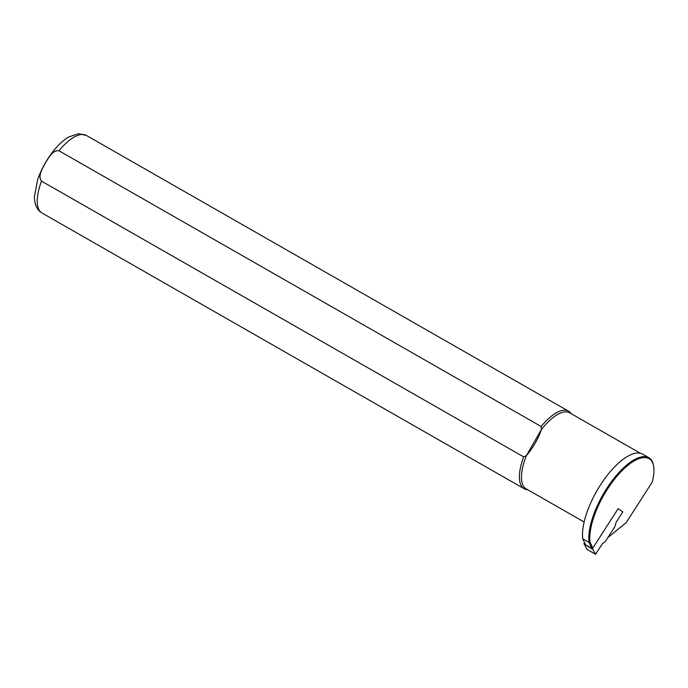 <?xml version="1.0" encoding="UTF-8"?>
<svg xmlns="http://www.w3.org/2000/svg" width="688" height="688" viewBox="0 0 688 688"><rect width="100%" height="100%" fill="white"/><g stroke="black" fill="none" stroke-linecap="round" stroke-linejoin="round"><path stroke-width="1.03" d="M618.099 508.69L592.411 548.732L595.602 554.296L602.31 543.838L605.259 541.619L614.952 526.509L616.113 522.321L622.829 511.863L618.099 508.69M584.602 542.686L583.854 543.838L592.411 548.732M583.854 543.838L593.142 549.54M584.594 544.655L587.053 549.411L595.602 554.296M585.385 544.337L582.736 538.781A54.791 21.672 -60.2 0 1 603.875 479.88A54.791 21.672 -60.2 0 1 642.773 454.226A54.791 21.672 -60.2 0 1 642.884 454.286M607.865 537.552L626.192 522.665L652.25 482.047A43.439 17.183 119.8 0 0 653.6 466.12A43.439 17.183 119.8 0 0 649.369 458.819A54.068 21.388 119.8 0 0 610.987 483.913A54.068 21.388 119.8 0 0 590.003 542.161L592.609 547.648M640.451 453.306L569.647 412.817A43.791 17.32 119.8 0 0 541.439 429.467L526.397 455.628L523.654 456.858L41.486 181.116C37.453 175.904 42.682 168.431 45.253 163.159C48.495 158.266 52.417 149.889 58.944 150.758L541.121 426.491L541.439 429.467C538.05 439.09 533.037 447.811 526.397 455.628A43.791 17.32 119.8 0 0 526.165 488.85L584.138 522.003M571.169 413.694A44.686 17.673 119.8 0 0 568.563 411.166A44.686 17.673 119.8 0 0 541.121 426.491M523.654 456.858A44.686 17.673 119.8 0 0 524.196 488.755A44.686 17.673 119.8 0 0 527.696 489.727M582.736 538.781L589.005 542.368A54.791 21.672 -60.2 0 1 610.144 483.466A54.791 21.672 -60.2 0 1 649.042 457.812A54.791 21.672 -60.2 0 1 649.154 457.873A44.152 17.458 -60.2 0 1 653.454 465.294L653.6 466.12M591.654 547.923L589.005 542.368L590.003 542.161M41.486 181.116A44.686 17.673 119.8 0 0 42.02 213.013C37.109 210.244 34.563 204.818 34.4 196.734L37.625 179.757C40.97 170.091 45.838 161.009 52.236 152.53C57.5 145.607 62.969 140.438 68.654 137.024L78.458 133.704L86.387 135.433A44.686 17.673 119.8 0 0 58.944 150.758M649.154 457.873L649.369 458.819M86.387 135.433L568.563 411.166M42.02 213.013L524.196 488.755M649.042 457.812L642.773 454.226"/></g></svg>
